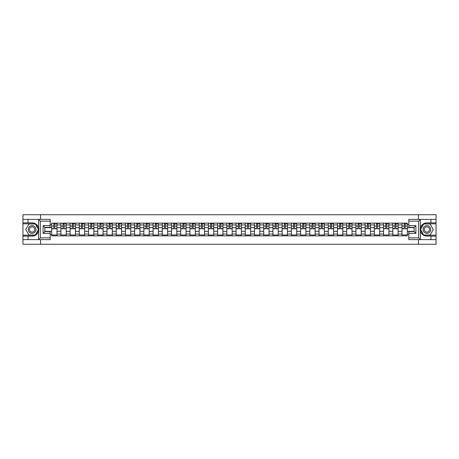 <?xml version="1.0" encoding="UTF-8"?>
<svg xmlns="http://www.w3.org/2000/svg" width="459" height="459" viewBox="0 0 459 459"><rect width="100%" height="100%" fill="white"/><g stroke="black" fill="none" stroke-linecap="round" stroke-linejoin="round"><path stroke-width="0.69" d="M50.192 221.135L40.352 221.135L38.527 219.362L50.192 219.362L50.192 227.4L44.873 227.4L44.873 231.6L50.192 231.6L50.192 239.638L38.527 239.638L38.631 228.215C37.718 224.893 35.544 223.108 32.113 222.85A6.65 6.65 0 0 1 38.631 230.785C37.718 234.107 35.544 235.892 32.113 236.15L22.95 236.15L22.95 244.274L436.05 244.274L436.05 223.797L423.6 223.797L420.306 229.5L423.6 235.203L436.05 235.203M426.887 222.85C423.456 223.108 421.282 224.893 420.369 228.215L420.369 230.785C421.282 234.107 423.456 235.892 426.887 236.15A6.65 6.65 0 0 1 420.243 229.5A6.65 6.65 0 0 1 426.887 222.85L436.05 222.85L436.05 214.726L22.95 214.726L22.95 235.203L35.4 235.203L38.694 229.5L35.4 223.797L22.95 223.797M60.892 235.851L60.892 224.95L56.991 224.95L56.991 235.851M56.991 224.95L56.991 223.149M60.892 224.95L60.892 223.149M66.211 223.149L66.211 235.851M70.112 235.851L70.112 223.149M75.431 223.149L75.431 235.851M79.332 235.851L79.332 223.149M84.651 223.149L84.651 235.851M88.547 235.851L88.547 223.149M93.871 223.149L93.871 235.851M97.767 235.851L97.767 223.149M103.086 223.149L103.086 235.851M106.987 235.851L106.987 223.149M112.306 223.149L112.306 235.851M116.207 235.851L116.207 223.149M121.526 223.149L121.526 235.851M125.427 235.851L125.427 223.149M130.746 223.149L130.746 235.851M134.648 235.851L134.648 223.149M139.966 223.149L139.966 235.851M143.868 235.851L143.868 223.149M149.186 223.149L149.186 235.851M153.088 235.851L153.088 223.149M158.407 223.149L158.407 235.851M162.302 235.851L162.302 223.149M167.621 223.149L167.621 235.851M171.523 235.851L171.523 223.149M176.841 223.149L176.841 235.851M180.743 235.851L180.743 223.149M186.061 223.149L186.061 235.851M189.963 235.851L189.963 223.149M195.282 223.149L195.282 235.851M199.183 235.851L199.183 223.149M204.502 223.149L204.502 235.851M208.403 235.851L208.403 223.149M213.722 223.149L213.722 235.851M217.623 235.851L217.623 223.149M222.942 223.149L222.942 235.851M226.838 235.851L226.838 223.149M232.162 223.149L232.162 235.851M236.058 235.851L236.058 223.149M241.377 223.149L241.377 235.851M245.278 235.851L245.278 223.149M250.597 223.149L250.597 235.851M254.498 235.851L254.498 223.149M259.817 223.149L259.817 235.851M263.718 235.851L263.718 223.149M269.037 223.149L269.037 235.851M272.939 235.851L272.939 223.149M278.257 223.149L278.257 235.851M282.159 235.851L282.159 223.149M287.477 223.149L287.477 235.851M291.379 235.851L291.379 223.149M296.698 223.149L296.698 235.851M300.593 235.851L300.593 223.149M305.912 223.149L305.912 235.851M309.814 235.851L309.814 223.149M315.132 223.149L315.132 235.851M319.034 235.851L319.034 223.149M324.352 223.149L324.352 235.851M328.254 235.851L328.254 223.149M333.573 223.149L333.573 235.851M337.474 235.851L337.474 223.149M342.793 223.149L342.793 235.851M346.694 235.851L346.694 223.149M352.013 223.149L352.013 235.851M355.914 235.851L355.914 223.149M361.233 223.149L361.233 235.851M365.129 235.851L365.129 223.149M370.453 223.149L370.453 235.851M374.349 235.851L374.349 223.149M379.668 223.149L379.668 235.851M383.569 235.851L383.569 223.149M388.888 223.149L388.888 235.851M392.789 235.851L392.789 223.149M398.108 223.149L398.108 235.851M402.009 235.851L402.009 223.149M402.009 231.33L398.108 231.33M392.789 231.33L388.888 231.33M383.569 231.33L379.668 231.33M374.349 231.33L370.453 231.33M365.129 231.33L361.233 231.33M355.914 231.33L352.013 231.33M346.694 231.33L342.793 231.33M337.474 231.33L333.573 231.33M328.254 231.33L324.352 231.33M319.034 231.33L315.132 231.33M309.814 231.33L305.912 231.33M300.593 231.33L296.698 231.33M291.379 231.33L287.477 231.33M282.159 231.33L278.257 231.33M272.939 231.33L269.037 231.33M263.718 231.33L259.817 231.33M254.498 231.33L250.597 231.33M245.278 231.33L241.377 231.33M236.058 231.33L232.162 231.33M226.838 231.33L222.942 231.33M217.623 231.33L213.722 231.33M208.403 231.33L204.502 231.33M199.183 231.33L195.282 231.33M189.963 231.33L186.061 231.33M180.743 231.33L176.841 231.33M171.523 231.33L167.621 231.33M162.302 231.33L158.407 231.33M153.088 231.33L149.186 231.33M143.868 231.33L139.966 231.33M134.648 231.33L130.746 231.33M125.427 231.33L121.526 231.33M116.207 231.33L112.306 231.33M106.987 231.33L103.086 231.33M97.767 231.33L93.871 231.33M88.547 231.33L84.651 231.33M79.332 231.33L75.431 231.33M70.112 231.33L66.211 231.33M60.892 231.33L56.991 231.33M402.009 227.67L398.108 227.67M392.789 227.67L388.888 227.67M383.569 227.67L379.668 227.67M374.349 227.67L370.453 227.67M365.129 227.67L361.233 227.67M355.914 227.67L352.013 227.67M346.694 227.67L342.793 227.67M337.474 227.67L333.573 227.67M328.254 227.67L324.352 227.67M319.034 227.67L315.132 227.67M309.814 227.67L305.912 227.67M300.593 227.67L296.698 227.67M291.379 227.67L287.477 227.67M282.159 227.67L278.257 227.67M272.939 227.67L269.037 227.67M263.718 227.67L259.817 227.67M254.498 227.67L250.597 227.67M245.278 227.67L241.377 227.67M236.058 227.67L232.162 227.67M226.838 227.67L222.942 227.67M217.623 227.67L213.722 227.67M208.403 227.67L204.502 227.67M199.183 227.67L195.282 227.67M189.963 227.67L186.061 227.67M180.743 227.67L176.841 227.67M171.523 227.67L167.621 227.67M162.302 227.67L158.407 227.67M153.088 227.67L149.186 227.67M143.868 227.67L139.966 227.67M134.648 227.67L130.746 227.67M125.427 227.67L121.526 227.67M116.207 227.67L112.306 227.67M106.987 227.67L103.086 227.67M97.767 227.67L93.871 227.67M88.547 227.67L84.651 227.67M79.332 227.67L75.431 227.67M70.112 227.67L66.211 227.67M60.892 227.67L56.991 227.67M44.873 231.33L51.672 231.33L51.672 227.67L44.873 227.67M50.192 224.537L51.672 224.537L51.672 227.67M407.328 227.67L407.328 231.33L414.127 231.33L414.127 227.67L407.328 227.67L407.328 223.149L51.672 223.149L51.672 224.537M407.328 224.537L408.808 224.537M408.808 234.463L407.328 234.463L407.328 231.33M51.672 231.33L51.672 235.851L407.328 235.851L407.328 234.463M51.672 234.463L50.192 234.463M418.436 244.274L418.436 239.638M418.436 219.362L418.436 214.726M40.564 244.274L40.564 239.638M40.564 219.362L40.564 214.726M56.991 234.968L51.672 234.968M53.829 224.032L54.833 224.032M66.211 234.968L60.892 234.968M63.049 224.032L64.053 224.032M75.431 234.968L70.112 234.968M72.27 224.032L73.274 224.032M84.651 234.968L79.332 234.968M81.49 224.032L82.494 224.032M93.871 234.968L88.547 234.968M90.704 224.032L91.714 224.032M103.086 234.968L97.767 234.968M99.924 224.032L100.928 224.032M112.306 234.968L106.987 234.968M109.144 224.032L110.149 224.032M121.526 234.968L116.207 234.968M118.365 224.032L119.369 224.032M130.746 234.968L125.427 234.968M127.585 224.032L128.589 224.032M139.966 234.968L134.648 234.968M136.805 224.032L137.809 224.032M149.186 234.968L143.868 234.968M146.025 224.032L147.029 224.032M158.407 234.968L153.088 234.968M155.245 224.032L156.249 224.032M167.621 234.968L162.302 234.968M164.46 224.032L165.464 224.032M176.841 234.968L171.523 234.968M173.68 224.032L174.684 224.032M186.061 234.968L180.743 234.968M182.9 224.032L183.904 224.032M195.282 234.968L189.963 234.968M192.12 224.032L193.124 224.032M204.502 234.968L199.183 234.968M201.34 224.032L202.344 224.032M213.722 234.968L208.403 234.968M210.561 224.032L211.565 224.032M222.942 234.968L217.623 234.968M219.781 224.032L220.785 224.032M232.162 234.968L226.838 234.968M228.995 224.032L230.005 224.032M241.377 234.968L236.058 234.968M238.215 224.032L239.219 224.032M250.597 234.968L245.278 234.968M247.435 224.032L248.439 224.032M259.817 234.968L254.498 234.968M256.656 224.032L257.66 224.032M269.037 234.968L263.718 234.968M265.876 224.032L266.88 224.032M278.257 234.968L272.939 234.968M275.096 224.032L276.1 224.032M287.477 234.968L282.159 234.968M284.316 224.032L285.32 224.032M296.698 234.968L291.379 234.968M293.536 224.032L294.54 224.032M305.912 234.968L300.593 234.968M302.751 224.032L303.755 224.032M315.132 234.968L309.814 234.968M311.971 224.032L312.975 224.032M324.352 234.968L319.034 234.968M321.191 224.032L322.195 224.032M333.573 234.968L328.254 234.968M330.411 224.032L331.415 224.032M342.793 234.968L337.474 234.968M339.631 224.032L340.635 224.032M352.013 234.968L346.694 234.968M348.851 224.032L349.856 224.032M361.233 234.968L355.914 234.968M358.072 224.032L359.076 224.032M370.453 234.968L365.129 234.968M367.286 224.032L368.296 224.032M379.668 234.968L374.349 234.968M376.506 224.032L377.51 224.032M388.888 234.968L383.569 234.968M385.726 224.032L386.73 224.032M398.108 234.968L392.789 234.968M394.947 224.032L395.951 224.032M407.328 234.968L402.009 234.968M404.167 224.032L405.171 224.032M54.833 228.823L54.833 223.206L56.962 223.206L56.962 228.823L54.833 228.823M53.829 223.975L54.833 223.975M55.723 223.975L56.193 223.975M52.94 223.206L51.701 223.206L51.701 228.823L53.829 228.823L53.829 223.206L55.723 223.206M64.053 228.823L64.053 223.206L66.182 223.206L66.182 228.823L64.053 228.823M63.049 223.975L64.053 223.975M64.937 223.975L65.413 223.975M62.16 223.206L60.921 223.206L60.921 228.823L63.049 228.823L63.049 223.206L64.937 223.206M73.274 228.823L73.274 223.206L75.402 223.206L75.402 228.823L73.274 228.823M72.27 223.975L73.274 223.975M74.157 223.975L74.633 223.975M71.38 223.206L70.141 223.206L70.141 228.823L72.27 228.823L72.27 223.206L74.157 223.206M28.033 236.15L28.033 239.638L22.95 239.638M38.527 239.638L28.033 239.638M22.95 236.15L22.95 235.203M38.527 219.362L28.033 219.362L28.033 222.85L22.95 222.85M28.033 219.362L22.95 219.362M32.113 222.85L28.033 222.85M44.873 227.4L43.1 225.627L50.192 225.627M50.192 233.373L43.1 233.373L44.873 231.6M38.631 239.587L40.352 237.865L50.192 237.865M420.473 219.362L418.648 221.135L408.808 221.135L408.808 219.362L436.05 219.362M430.967 222.85L430.967 219.362M408.808 237.865L418.648 237.865L420.473 239.638L408.808 239.638L408.808 231.6L414.127 231.6L414.127 227.4L408.808 227.4L408.808 221.135M436.05 222.85L436.05 223.797M420.473 239.638L430.967 239.638L430.967 236.15L436.05 236.15M430.967 239.638L436.05 239.638M426.887 236.15L430.967 236.15M414.127 231.6L415.9 233.373L408.808 233.373M408.808 225.627L415.9 225.627L414.127 227.4M28.269 229.5A3.844 3.844 0 0 0 32.113 233.344A3.844 3.844 0 0 0 35.951 229.5A3.844 3.844 0 0 0 32.113 225.656A3.844 3.844 0 0 0 28.269 229.5M29.479 229.5A2.628 2.628 0 0 0 32.113 232.128A2.628 2.628 0 0 0 34.741 229.5A2.628 2.628 0 0 0 32.113 226.872A2.628 2.628 0 0 0 29.479 229.5M35.303 223.975L38.493 229.5L35.303 235.025L28.923 235.025L25.727 229.5L28.923 223.975L35.303 223.975M423.049 229.5A3.844 3.844 0 0 0 426.887 233.344A3.844 3.844 0 0 0 430.731 229.5A3.844 3.844 0 0 0 426.887 225.656A3.844 3.844 0 0 0 423.049 229.5M424.259 229.5A2.628 2.628 0 0 0 426.887 232.128A2.628 2.628 0 0 0 429.521 229.5A2.628 2.628 0 0 0 426.887 226.872A2.628 2.628 0 0 0 424.259 229.5M430.077 223.975L433.273 229.5L430.077 235.025L423.697 235.025L420.507 229.5L423.697 223.975L430.077 223.975M82.494 228.823L82.494 223.206L84.617 223.206L84.617 228.823L82.494 228.823M81.49 223.975L82.494 223.975M83.377 223.975L83.854 223.975M80.6 223.206L79.361 223.206L79.361 228.823L81.49 228.823L81.49 223.206L83.377 223.206M91.714 228.823L91.714 223.206L93.837 223.206L93.837 228.823L91.714 228.823M90.704 223.975L91.714 223.975M92.598 223.975L93.068 223.975M89.821 223.206L88.581 223.206L88.581 228.823L90.704 228.823L90.704 223.206L92.598 223.206M100.928 228.823L100.928 223.206L103.057 223.206L103.057 228.823L100.928 228.823M99.924 223.975L100.928 223.975M101.818 223.975L102.288 223.975M99.041 223.206L97.796 223.206L97.796 228.823L99.924 228.823L99.924 223.206L101.818 223.206M110.149 228.823L110.149 223.206L112.277 223.206L112.277 228.823L110.149 228.823M109.144 223.975L110.149 223.975M111.038 223.975L111.508 223.975M108.261 223.206L107.016 223.206L107.016 228.823L109.144 228.823L109.144 223.206L111.038 223.206M119.369 228.823L119.369 223.206L121.497 223.206L121.497 228.823L119.369 228.823M118.365 223.975L119.369 223.975M120.258 223.975L120.728 223.975M117.481 223.206L116.236 223.206L116.236 228.823L118.365 228.823L118.365 223.206L120.258 223.206M128.589 228.823L128.589 223.206L130.717 223.206L130.717 228.823L128.589 228.823M127.585 223.975L128.589 223.975M129.478 223.975L129.949 223.975M126.695 223.206L125.456 223.206L125.456 228.823L127.585 228.823L127.585 223.206L129.478 223.206M137.809 228.823L137.809 223.206L139.938 223.206L139.938 228.823L137.809 228.823M136.805 223.975L137.809 223.975M138.693 223.975L139.169 223.975M135.916 223.206L134.676 223.206L134.676 228.823L136.805 228.823L136.805 223.206L138.693 223.206M147.029 228.823L147.029 223.206L149.158 223.206L149.158 228.823L147.029 228.823M146.025 223.975L147.029 223.975M147.913 223.975L148.389 223.975M145.136 223.206L143.897 223.206L143.897 228.823L146.025 228.823L146.025 223.206L147.913 223.206M156.249 228.823L156.249 223.206L158.372 223.206L158.372 228.823L156.249 228.823M155.245 223.975L156.249 223.975M157.133 223.975L157.609 223.975M154.356 223.206L153.117 223.206L153.117 228.823L155.245 228.823L155.245 223.206L157.133 223.206M165.464 228.823L165.464 223.206L167.592 223.206L167.592 228.823L165.464 228.823M164.46 223.975L165.464 223.975M166.353 223.975L166.824 223.975M163.576 223.206L162.337 223.206L162.337 228.823L164.46 228.823L164.46 223.206L166.353 223.206M174.684 228.823L174.684 223.206L176.813 223.206L176.813 228.823L174.684 228.823M173.68 223.975L174.684 223.975M175.573 223.975L176.044 223.975M172.796 223.206L171.551 223.206L171.551 228.823L173.68 228.823L173.68 223.206L175.573 223.206M183.904 228.823L183.904 223.206L186.033 223.206L186.033 228.823L183.904 228.823M182.9 223.975L183.904 223.975M184.793 223.975L185.264 223.975M182.016 223.206L180.771 223.206L180.771 228.823L182.9 228.823L182.9 223.206L184.793 223.206M193.124 228.823L193.124 223.206L195.253 223.206L195.253 228.823L193.124 228.823M192.12 223.975L193.124 223.975M194.014 223.975L194.484 223.975M191.231 223.206L189.992 223.206L189.992 228.823L192.12 228.823L192.12 223.206L194.014 223.206M202.344 228.823L202.344 223.206L204.473 223.206L204.473 228.823L202.344 228.823M201.34 223.975L202.344 223.975M203.228 223.975L203.704 223.975M200.451 223.206L199.212 223.206L199.212 228.823L201.34 228.823L201.34 223.206L203.228 223.206M211.565 228.823L211.565 223.206L213.693 223.206L213.693 228.823L211.565 228.823M210.561 223.975L211.565 223.975M212.448 223.975L212.924 223.975M209.671 223.206L208.432 223.206L208.432 228.823L210.561 228.823L210.561 223.206L212.448 223.206M220.785 228.823L220.785 223.206L222.913 223.206L222.913 228.823L220.785 228.823M219.781 223.975L220.785 223.975M221.668 223.975L222.145 223.975M218.891 223.206L217.652 223.206L217.652 228.823L219.781 228.823L219.781 223.206L221.668 223.206M230.005 228.823L230.005 223.206L232.128 223.206L232.128 228.823L230.005 228.823M228.995 223.975L230.005 223.975M230.888 223.975L231.359 223.975M228.112 223.206L226.872 223.206L226.872 228.823L228.995 228.823L228.995 223.206L230.888 223.206M239.219 228.823L239.219 223.206L241.348 223.206L241.348 228.823L239.219 228.823M238.215 223.975L239.219 223.975M240.109 223.975L240.579 223.975M237.332 223.206L236.087 223.206L236.087 228.823L238.215 228.823L238.215 223.206L240.109 223.206M248.439 228.823L248.439 223.206L250.568 223.206L250.568 228.823L248.439 228.823M247.435 223.975L248.439 223.975M249.329 223.975L249.799 223.975M246.552 223.206L245.307 223.206L245.307 228.823L247.435 228.823L247.435 223.206L249.329 223.206M257.66 228.823L257.66 223.206L259.788 223.206L259.788 228.823L257.66 228.823M256.656 223.975L257.66 223.975M258.549 223.975L259.019 223.975M255.772 223.206L254.527 223.206L254.527 228.823L256.656 228.823L256.656 223.206L258.549 223.206M266.88 228.823L266.88 223.206L269.008 223.206L269.008 228.823L266.88 228.823M265.876 223.975L266.88 223.975M267.769 223.975L268.24 223.975M264.986 223.206L263.747 223.206L263.747 228.823L265.876 228.823L265.876 223.206L267.769 223.206M276.1 228.823L276.1 223.206L278.229 223.206L278.229 228.823L276.1 228.823M275.096 223.975L276.1 223.975M276.984 223.975L277.46 223.975M274.207 223.206L272.967 223.206L272.967 228.823L275.096 228.823L275.096 223.206L276.984 223.206M285.32 228.823L285.32 223.206L287.449 223.206L287.449 228.823L285.32 228.823M284.316 223.975L285.32 223.975M286.204 223.975L286.68 223.975M283.427 223.206L282.187 223.206L282.187 228.823L284.316 228.823L284.316 223.206L286.204 223.206M294.54 228.823L294.54 223.206L296.663 223.206L296.663 228.823L294.54 228.823M293.536 223.975L294.54 223.975M295.424 223.975L295.9 223.975M292.647 223.206L291.408 223.206L291.408 228.823L293.536 228.823L293.536 223.206L295.424 223.206M303.755 228.823L303.755 223.206L305.883 223.206L305.883 228.823L303.755 228.823M302.751 223.975L303.755 223.975M304.644 223.975L305.115 223.975M301.867 223.206L300.628 223.206L300.628 228.823L302.751 228.823L302.751 223.206L304.644 223.206M312.975 228.823L312.975 223.206L315.103 223.206L315.103 228.823L312.975 228.823M311.971 223.975L312.975 223.975M313.864 223.975L314.335 223.975M311.087 223.206L309.842 223.206L309.842 228.823L311.971 228.823L311.971 223.206L313.864 223.206M322.195 228.823L322.195 223.206L324.324 223.206L324.324 228.823L322.195 228.823M321.191 223.975L322.195 223.975M323.084 223.975L323.555 223.975M320.307 223.206L319.062 223.206L319.062 228.823L321.191 228.823L321.191 223.206L323.084 223.206M331.415 228.823L331.415 223.206L333.544 223.206L333.544 228.823L331.415 228.823M330.411 223.975L331.415 223.975M332.305 223.975L332.775 223.975M329.522 223.206L328.283 223.206L328.283 228.823L330.411 228.823L330.411 223.206L332.305 223.206M340.635 228.823L340.635 223.206L342.764 223.206L342.764 228.823L340.635 228.823M339.631 223.975L340.635 223.975M341.519 223.975L341.995 223.975M338.742 223.206L337.503 223.206L337.503 228.823L339.631 228.823L339.631 223.206L341.519 223.206M349.856 228.823L349.856 223.206L351.984 223.206L351.984 228.823L349.856 228.823M348.851 223.975L349.856 223.975M350.739 223.975L351.215 223.975M347.962 223.206L346.723 223.206L346.723 228.823L348.851 228.823L348.851 223.206L350.739 223.206M359.076 228.823L359.076 223.206L361.204 223.206L361.204 228.823L359.076 228.823M358.072 223.975L359.076 223.975M359.959 223.975L360.435 223.975M357.182 223.206L355.943 223.206L355.943 228.823L358.072 228.823L358.072 223.206L359.959 223.206M368.296 228.823L368.296 223.206L370.419 223.206L370.419 228.823L368.296 228.823M367.286 223.975L368.296 223.975M369.179 223.975L369.65 223.975M366.402 223.206L365.163 223.206L365.163 228.823L367.286 228.823L367.286 223.206L369.179 223.206M377.51 228.823L377.51 223.206L379.639 223.206L379.639 228.823L377.51 228.823M376.506 223.975L377.51 223.975M378.4 223.975L378.87 223.975M375.623 223.206L374.383 223.206L374.383 228.823L376.506 228.823L376.506 223.206L378.4 223.206M386.73 228.823L386.73 223.206L388.859 223.206L388.859 228.823L386.73 228.823M385.726 223.975L386.73 223.975M387.62 223.975L388.09 223.975M384.843 223.206L383.598 223.206L383.598 228.823L385.726 228.823L385.726 223.206L387.62 223.206M395.951 228.823L395.951 223.206L398.079 223.206L398.079 228.823L395.951 228.823M394.947 223.975L395.951 223.975M396.84 223.975L397.31 223.975M394.063 223.206L392.818 223.206L392.818 228.823L394.947 228.823L394.947 223.206L396.84 223.206M405.171 228.823L405.171 223.206L407.299 223.206L407.299 228.823L405.171 228.823M404.167 223.975L405.171 223.975M406.06 223.975L406.531 223.975M403.277 223.206L402.038 223.206L402.038 228.823L404.167 228.823L404.167 223.206L406.06 223.206M392.789 224.95L388.888 224.95M383.569 224.95L379.668 224.95M374.349 224.95L370.453 224.95M365.129 224.95L361.233 224.95M355.914 224.95L352.013 224.95M346.694 224.95L342.793 224.95M337.474 224.95L333.573 224.95M328.254 224.95L324.352 224.95M319.034 224.95L315.132 224.95M309.814 224.95L305.912 224.95M300.593 224.95L296.698 224.95M291.379 224.95L287.477 224.95M282.159 224.95L278.257 224.95M272.939 224.95L269.037 224.95M263.718 224.95L259.817 224.95M254.498 224.95L250.597 224.95M245.278 224.95L241.377 224.95M236.058 224.95L232.162 224.95M226.838 224.95L222.942 224.95M217.623 224.95L213.722 224.95M208.403 224.95L204.502 224.95M199.183 224.95L195.282 224.95M189.963 224.95L186.061 224.95M180.743 224.95L176.841 224.95M171.523 224.95L167.621 224.95M162.302 224.95L158.407 224.95M153.088 224.95L149.186 224.95M143.868 224.95L139.966 224.95M134.648 224.95L130.746 224.95M125.427 224.95L121.526 224.95M116.207 224.95L112.306 224.95M106.987 224.95L103.086 224.95M97.767 224.95L93.871 224.95M88.547 224.95L84.651 224.95M79.332 224.95L75.431 224.95M70.112 224.95L66.211 224.95M402.009 224.95L398.108 224.95M392.789 234.05L388.888 234.05M383.569 234.05L379.668 234.05M374.349 234.05L370.453 234.05M365.129 234.05L361.233 234.05M355.914 234.05L352.013 234.05M346.694 234.05L342.793 234.05M337.474 234.05L333.573 234.05M328.254 234.05L324.352 234.05M319.034 234.05L315.132 234.05M309.814 234.05L305.912 234.05M300.593 234.05L296.698 234.05M291.379 234.05L287.477 234.05M282.159 234.05L278.257 234.05M272.939 234.05L269.037 234.05M263.718 234.05L259.817 234.05M254.498 234.05L250.597 234.05M245.278 234.05L241.377 234.05M236.058 234.05L232.162 234.05M226.838 234.05L222.942 234.05M217.623 234.05L213.722 234.05M208.403 234.05L204.502 234.05M199.183 234.05L195.282 234.05M189.963 234.05L186.061 234.05M180.743 234.05L176.841 234.05M171.523 234.05L167.621 234.05M162.302 234.05L158.407 234.05M153.088 234.05L149.186 234.05M143.868 234.05L139.966 234.05M134.648 234.05L130.746 234.05M125.427 234.05L121.526 234.05M116.207 234.05L112.306 234.05M106.987 234.05L103.086 234.05M97.767 234.05L93.871 234.05M88.547 234.05L84.651 234.05M79.332 234.05L75.431 234.05M70.112 234.05L66.211 234.05M60.892 234.05L56.991 234.05M402.009 234.05L398.108 234.05M54.833 228.616L56.962 228.616M54.833 226.075L56.962 226.075M51.701 228.616L53.829 228.616M51.701 226.075L53.829 226.075M64.053 228.616L66.182 228.616M64.053 226.075L66.182 226.075M60.921 228.616L63.049 228.616M60.921 226.075L63.049 226.075M73.274 228.616L75.402 228.616M73.274 226.075L75.402 226.075M70.141 228.616L72.27 228.616M70.141 226.075L72.27 226.075M38.631 228.215L38.631 219.413M40.352 221.135L40.352 237.865M43.1 233.373L43.1 225.627M420.369 219.413L420.369 228.215M420.369 230.785L420.369 239.587M418.648 237.865L418.648 221.135M415.9 225.627L415.9 233.373M82.494 228.616L84.617 228.616M82.494 226.075L84.617 226.075M79.361 228.616L81.49 228.616M79.361 226.075L81.49 226.075M91.714 228.616L93.837 228.616M91.714 226.075L93.837 226.075M88.581 228.616L90.704 228.616M88.581 226.075L90.704 226.075M100.928 228.616L103.057 228.616M100.928 226.075L103.057 226.075M97.796 228.616L99.924 228.616M97.796 226.075L99.924 226.075M110.149 228.616L112.277 228.616M110.149 226.075L112.277 226.075M107.016 228.616L109.144 228.616M107.016 226.075L109.144 226.075M119.369 228.616L121.497 228.616M119.369 226.075L121.497 226.075M116.236 228.616L118.365 228.616M116.236 226.075L118.365 226.075M128.589 228.616L130.717 228.616M128.589 226.075L130.717 226.075M125.456 228.616L127.585 228.616M125.456 226.075L127.585 226.075M137.809 228.616L139.938 228.616M137.809 226.075L139.938 226.075M134.676 228.616L136.805 228.616M134.676 226.075L136.805 226.075M147.029 228.616L149.158 228.616M147.029 226.075L149.158 226.075M143.897 228.616L146.025 228.616M143.897 226.075L146.025 226.075M156.249 228.616L158.372 228.616M156.249 226.075L158.372 226.075M153.117 228.616L155.245 228.616M153.117 226.075L155.245 226.075M165.464 228.616L167.592 228.616M165.464 226.075L167.592 226.075M162.337 228.616L164.46 228.616M162.337 226.075L164.46 226.075M174.684 228.616L176.813 228.616M174.684 226.075L176.813 226.075M171.551 228.616L173.68 228.616M171.551 226.075L173.68 226.075M183.904 228.616L186.033 228.616M183.904 226.075L186.033 226.075M180.771 228.616L182.9 228.616M180.771 226.075L182.9 226.075M193.124 228.616L195.253 228.616M193.124 226.075L195.253 226.075M189.992 228.616L192.12 228.616M189.992 226.075L192.12 226.075M202.344 228.616L204.473 228.616M202.344 226.075L204.473 226.075M199.212 228.616L201.34 228.616M199.212 226.075L201.34 226.075M211.565 228.616L213.693 228.616M211.565 226.075L213.693 226.075M208.432 228.616L210.561 228.616M208.432 226.075L210.561 226.075M220.785 228.616L222.913 228.616M220.785 226.075L222.913 226.075M217.652 228.616L219.781 228.616M217.652 226.075L219.781 226.075M230.005 228.616L232.128 228.616M230.005 226.075L232.128 226.075M226.872 228.616L228.995 228.616M226.872 226.075L228.995 226.075M239.219 228.616L241.348 228.616M239.219 226.075L241.348 226.075M236.087 228.616L238.215 228.616M236.087 226.075L238.215 226.075M248.439 228.616L250.568 228.616M248.439 226.075L250.568 226.075M245.307 228.616L247.435 228.616M245.307 226.075L247.435 226.075M257.66 228.616L259.788 228.616M257.66 226.075L259.788 226.075M254.527 228.616L256.656 228.616M254.527 226.075L256.656 226.075M266.88 228.616L269.008 228.616M266.88 226.075L269.008 226.075M263.747 228.616L265.876 228.616M263.747 226.075L265.876 226.075M276.1 228.616L278.229 228.616M276.1 226.075L278.229 226.075M272.967 228.616L275.096 228.616M272.967 226.075L275.096 226.075M285.32 228.616L287.449 228.616M285.32 226.075L287.449 226.075M282.187 228.616L284.316 228.616M282.187 226.075L284.316 226.075M294.54 228.616L296.663 228.616M294.54 226.075L296.663 226.075M291.408 228.616L293.536 228.616M291.408 226.075L293.536 226.075M303.755 228.616L305.883 228.616M303.755 226.075L305.883 226.075M300.628 228.616L302.751 228.616M300.628 226.075L302.751 226.075M312.975 228.616L315.103 228.616M312.975 226.075L315.103 226.075M309.842 228.616L311.971 228.616M309.842 226.075L311.971 226.075M322.195 228.616L324.324 228.616M322.195 226.075L324.324 226.075M319.062 228.616L321.191 228.616M319.062 226.075L321.191 226.075M331.415 228.616L333.544 228.616M331.415 226.075L333.544 226.075M328.283 228.616L330.411 228.616M328.283 226.075L330.411 226.075M340.635 228.616L342.764 228.616M340.635 226.075L342.764 226.075M337.503 228.616L339.631 228.616M337.503 226.075L339.631 226.075M349.856 228.616L351.984 228.616M349.856 226.075L351.984 226.075M346.723 228.616L348.851 228.616M346.723 226.075L348.851 226.075M359.076 228.616L361.204 228.616M359.076 226.075L361.204 226.075M355.943 228.616L358.072 228.616M355.943 226.075L358.072 226.075M368.296 228.616L370.419 228.616M368.296 226.075L370.419 226.075M365.163 228.616L367.286 228.616M365.163 226.075L367.286 226.075M377.51 228.616L379.639 228.616M377.51 226.075L379.639 226.075M374.383 228.616L376.506 228.616M374.383 226.075L376.506 226.075M386.73 228.616L388.859 228.616M386.73 226.075L388.859 226.075M383.598 228.616L385.726 228.616M383.598 226.075L385.726 226.075M395.951 228.616L398.079 228.616M395.951 226.075L398.079 226.075M392.818 228.616L394.947 228.616M392.818 226.075L394.947 226.075M405.171 228.616L407.299 228.616M405.171 226.075L407.299 226.075M402.038 228.616L404.167 228.616M402.038 226.075L404.167 226.075"/></g></svg>
